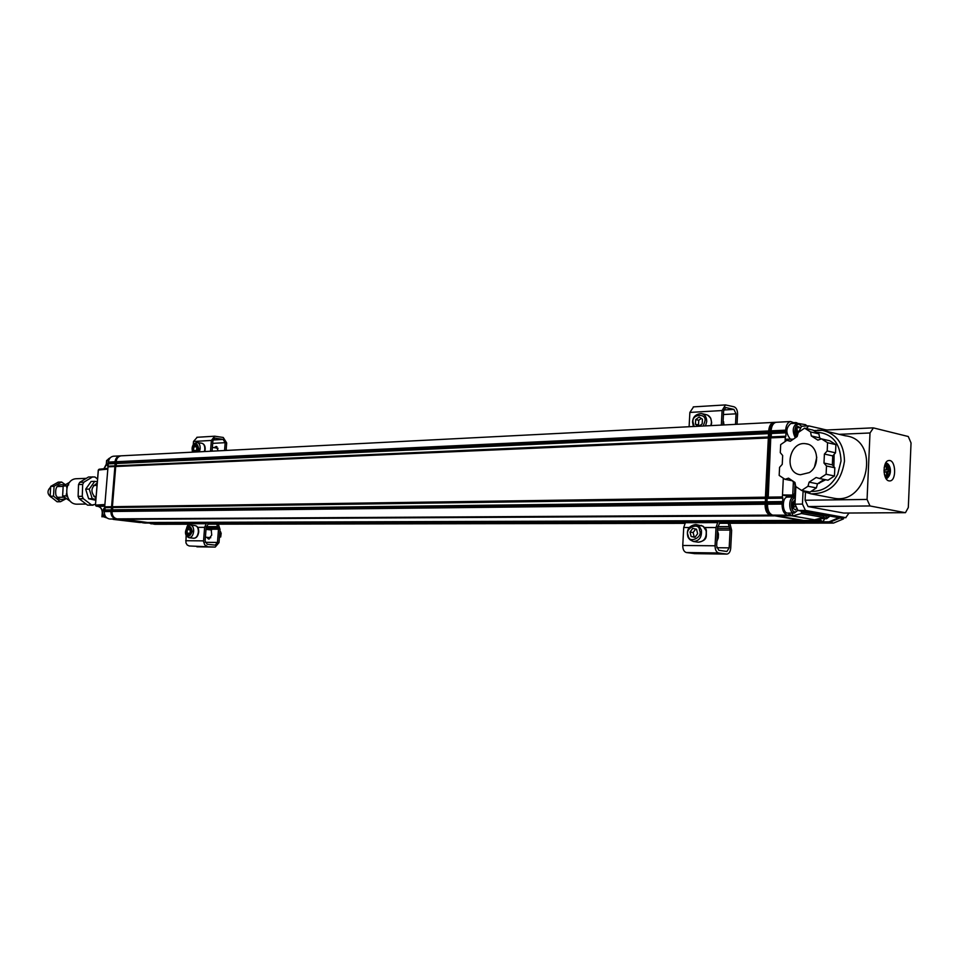 <?xml version="1.0" encoding="UTF-8"?>
<svg xmlns="http://www.w3.org/2000/svg" width="959" height="959" viewBox="0 0 959 959"><rect width="100%" height="100%" fill="white"/><g stroke="black" fill="none" stroke-linecap="round" stroke-linejoin="round"><path stroke-width="1.44" d="M77.164 478.685L76.372 478.721C63.294 479.08 63.714 504.158 76.804 504.182L86.106 504.038M97.53 478.997L94.929 476.983L88.54 476.983L79.729 482.329L78.53 484.559L78.111 496.39L79.153 498.764L87.569 505.141L93.107 505.201M79.153 498.764L83.313 498.68L91.728 505.069L95.42 504.29M91.728 505.069L87.569 505.141M92.699 476.827L83.877 482.185L79.729 482.329M50.503 487.256C47.003 490.792 47.183 494.089 51.043 497.146M78.53 484.559L82.678 484.427L82.258 496.306L78.111 496.39M82.258 496.306L83.313 498.68M83.877 482.185L82.678 484.427M66.555 493.298L66.087 495.875L67.442 496.774M68.7 484.894L66.639 485.901L66.806 487.963M66.087 495.875L62.623 495.947L70.666 501.521M62.623 495.947L63.186 486.009L66.639 485.901M63.186 486.009L69.659 482.245M65.224 498.356C61.364 500.49 58.259 499.435 55.922 495.18C54.771 486.944 57.684 483.564 64.649 485.026M65.296 484.619L61.628 482.029L54.064 486.285L53.512 496.163L60.513 501.713L65.847 498.86M53.512 496.163L50.12 496.247L57.12 501.773L60.513 501.713M50.12 496.247L50.683 486.393L54.064 486.285M50.683 486.393L58.223 482.137L61.628 482.029M694.843 553.643L686.368 552.54L718.675 552.971L726.934 554.098C729.104 553.703 730.374 551.701 730.734 548.08L731.645 530.303L729.883 523.266M686.368 552.54C683.995 551.809 682.784 549.459 682.76 545.479L683.719 527.534L685.745 521.636M717.74 526.599L729.14 526.599L728.265 523.278M729.14 526.599L730.087 530.063L729.176 547.853L716.781 547.733M720.293 521.552L717.596 527.798L716.649 546.019L718.806 550.322L726.91 551.473L729.176 547.853M718.675 552.971C716.301 552.228 715.102 549.831 715.066 545.791L716.013 527.546L718.039 521.552M689.101 426.731L689.869 412.43L693.573 406.868M721.324 425.089L722.079 410.548L725.484 404.914L734.055 406.808C736.368 407.755 737.543 410.212 737.567 414.18L737.051 424.274M735.493 424.358L736.033 413.82L733.923 409.397L725.687 407.539L723.637 410.92L722.906 425.005M716.888 541.32L718.255 537.999L718.459 534.043L717.44 530.711M723.122 420.857L724.117 424.945M214.96 547.074L189.199 545.971L215.212 547.086L219.012 542.626L220.031 529.404L218.34 524.177M189.199 545.971L187.197 545.012L185.926 542.854L186.142 535.206M186.753 527.438L188.779 522.955M206.305 526.647L217.573 526.647L216.734 524.177M217.573 526.647L218.496 529.224L217.477 542.446L205.226 542.314M208.858 522.895L206.149 527.534L205.106 541.056L207.204 544.256L215.2 545.12L217.477 542.446M207.06 546.21L204.711 544.868L203.524 541.427L204.603 527.342L206.629 522.907M193.238 445.012L193.514 441.476L197.182 437.268M210.524 451.245L211.364 440.433L214.756 436.201L223.255 437.472L226.684 442.914L226.108 450.454M224.562 450.526L225.161 442.674L223.099 439.402L214.948 438.143L212.898 440.684L212.083 451.174M206.029 529.2L207.552 529.548M206.712 537.28L208.559 539.054L211.711 535.134L211.184 529.212L218.496 529.224M210.417 528.517L209.074 529.728M208.247 537.46L209.35 538.958M215.535 447.901L216.986 446.762M214.025 447.661L216.219 446.45L218.244 450.85M207.803 529.2L209.565 528.217L211.184 529.212M219.335 538.478L220.642 531.777L219.899 531.106M220.702 537.004L221.181 533.036M187.293 529.536L189.295 527.762L191.033 529.536L190.745 533.084L188.743 534.846L187.017 533.06L187.293 529.536L190.302 529.919L190.026 533.372L187.017 533.06M698.392 426.264L695.431 424.274L695.683 419.562L699.171 417.021L702.432 419.203L702.18 423.914L698.991 426.228M701.293 418.436L698.751 420.282L695.683 419.562M698.751 420.282L698.512 424.885L695.431 424.274M698.512 424.885L699.722 425.7M690.024 532.065L692.698 528.397L696.522 529.2L697.649 533.683L694.951 537.352L691.139 536.537L690.024 532.065L693.129 532.545L694.22 536.908L691.139 536.537M695.707 529.032L693.129 532.545M694.22 536.908L695.131 537.112M227.007 450.406L226.168 449.639M194.965 452.049L193.454 450.322L193.886 446.81L195.936 445.168L197.566 447.026L197.146 450.538L195.288 452.025M197.422 446.858L193.886 446.81M196.859 447.314L196.451 450.742L193.454 450.322M85.687 489.198L91.129 481.466L94.713 481.346L89.271 489.102L85.687 489.198L88.648 498.74L95.756 500.274M97.195 483.132C90.649 487.34 90.23 492.339 95.936 498.153M97.303 481.826L94.713 481.346M89.271 489.102L92.232 498.668L88.648 498.74M92.232 498.668L95.84 499.327M816.768 457.203L814.587 466.661M818.902 433.864L810.547 431.91L804.601 428.134L812.956 430.1L818.902 433.864L819.669 437.867L821.336 438.934M835.517 452.816L827.185 450.958L827.569 442.722L821.503 438.874L829.847 440.792L835.9 444.628L835.517 452.816L832.748 455.897L832.34 464.851L834.833 467.764L834.45 475.976L828.013 480.219L819.645 478.517L826.107 474.249L834.45 475.976M824.153 479.428L817.512 483.816L816.373 487.903L810.031 492.075L801.628 490.457L807.981 486.249L816.373 487.903M809.276 472.595L800.441 474.753C783.191 473.015 789.041 440.529 806.028 443.765C818.183 444.844 820.592 465.798 809.276 472.595M804.601 428.134L798.296 432.473L797.157 436.549L790.312 441.26L786.883 440.337L780.686 444.604L780.29 452.66L782.676 455.513L782.244 464.336L779.571 467.357L779.176 475.424L785.001 479.32L792.494 480.807M790.492 441.14L786.883 440.337M785.001 479.32L788.526 478.157L794.963 482.461L795.706 486.489L801.628 490.457M817.512 483.816L809.12 482.149L816.121 477.51L819.645 478.517M826.107 474.249L826.49 465.99L834.833 467.764M832.34 464.851L823.985 463.065L824.404 454.051L832.748 455.897M827.569 442.722L835.9 444.628M821.503 438.874L817.871 440.121L811.314 435.937L819.669 437.867M810.547 431.91L811.314 435.937M809.12 482.149L807.981 486.249M823.985 463.065L826.49 465.99M827.185 450.958L824.404 454.051M149.496 522.823L142.531 522.511M120.69 455.849L120.259 455.873C117.442 456.388 115.787 458.354 115.296 461.758L111.184 511.507C111.196 515.618 112.862 518.076 116.207 518.879L151.066 523.039M119.851 519.31L146.487 522.463M111.304 510.14L110.908 511.507C110.908 515.618 112.587 518.076 115.919 518.891L116.758 518.951M114.936 466.134L111.544 507.203M120.414 455.861L119.983 455.885C117.154 456.4 115.5 458.366 115.02 461.77L115.176 463.209M142.867 522.883L149.532 522.859M114.936 462.729L108.331 463.029L108.415 462.082L115.02 461.77M99.316 469.227L98.369 470.054L107.828 469.107L108.331 463.029M108.751 463.856L115.152 463.569M111.52 507.551L105.118 507.635L104.927 509.924L111.328 509.852M108.559 466.134L114.96 465.858M116.722 518.975L110.105 519.023L115.919 518.891M110.992 510.548L104.387 510.632L104.927 509.924M102.133 516.338L106.857 517.908M107.288 460.188L106.725 461.003M111.304 506.724L104.699 506.82L105.118 507.635M108.019 466.829L114.624 466.542M104.387 510.632L104.303 511.591C104.315 515.678 105.981 518.124 109.314 518.927M146.451 522.499L139.786 522.511L113.27 519.394L119.887 519.358M838.825 517.704L829.115 521.792L833.467 523.087L719.25 523.29L833.491 523.087L843.393 518.927L839.149 517.704M154.783 524.285L187.784 524.225L154.783 524.285L148.909 523.051M104.699 506.82L104.891 504.53L95.456 505.105L98.369 470.138M111.987 519.011L113.15 519.251M113.797 456.208L113.366 456.22C110.549 456.736 108.894 458.69 108.415 462.082M107.828 469.107L104.891 504.53M843.393 518.927L843.764 517.68M771.216 515.187L117.034 518.879C113.689 518.076 112.023 515.618 112.011 511.495L116.123 461.723C116.614 458.306 118.269 456.352 121.086 455.825L121.517 455.813M801.556 520.413L147.566 522.487L120.642 518.963M152.493 523.039L150.311 522.487M806.579 521.276L804.517 520.929M801.46 520.509L774.297 515.714M767.404 512.274L765.486 504.326L765.414 497.182L768.686 430.963C769.154 425.952 770.82 423.099 773.709 422.404L774.237 422.38M771.12 515.283L770.305 515.139C766.864 513.952 765.126 510.32 765.066 504.242L765.606 501.953M765.785 498.212L768.806 437.124M768.986 433.408L770.652 425.448M150.647 522.859L804.589 521.037M120.99 519.346L774.381 515.846M112.095 510.536L765.138 502.828M112.635 509.828L765.606 501.797M112.826 507.527L765.773 498.404M112.407 506.7L765.414 497.182M115.727 466.494L768.339 437.987M116.267 465.798L768.806 436.968M116.459 463.509L768.974 433.6M116.039 462.67L768.615 432.365M768.195 498.177L770.748 437.879L785.301 437.244L785.097 441.572M771.396 433.3L771.216 437.016L771.096 430.843L785.649 430.159C786.104 425.113 787.771 422.236 790.648 421.528L795.143 423.255L795.826 422.559L793.153 422.691M808.365 521.276L772.103 515.127C768.662 513.94 766.924 510.296 766.864 504.23L770.485 430.879C770.94 425.868 772.618 423.015 775.507 422.308L776.023 422.296M774.752 422.344L774.321 422.368C771.432 423.075 769.753 425.928 769.298 430.927L765.678 504.242C765.738 510.308 767.476 513.94 770.916 515.139L807.058 521.312M795.335 437.807C792.038 431.106 792.649 426.24 797.157 423.207L800.681 425.448M791.139 423.506L790.791 423.518C785.721 427.942 785.589 433.168 790.396 439.186M796.701 436.872C791.858 431.754 797.289 419.227 801.268 426.276M797.564 435.074L796.773 434.739L795.85 429.98L797.696 426.407L799.746 427.294M799.506 427.642L797.001 427.762M796.701 434.403L798.296 432.473M797.684 432.497L796.833 428.086M886.536 473.159L887.602 473.135L887.794 476.779L886.308 478.325M885.481 463.389L886.416 468.448L885.589 470.09L883.958 470.294M884.018 471.888L885.78 471.816L886.679 473.422L886.332 478.301M887.039 478.349C893.141 473.29 889.964 462.993 885.708 462.993L887.147 464.695L888.238 469.766L890.168 469.526L890.252 471.265L886.847 471.528L886.272 472.691M886.847 471.528L888.693 471.301L888.609 469.718M888.238 469.766L886.667 469.802L886.176 468.927M885.78 471.816L884.03 472.044M887.794 476.779L890.252 471.265L888.693 471.301M888.418 471.492L887.602 473.135M887.327 468.16L886.404 468.184M905.056 512.645L869.993 505.956L867.068 499.447L870.005 432.977L873.433 427.906L908.281 436.513L911.038 442.95L908.317 507.491L905.476 512.669L843.632 513.053L808.053 506.556L869.993 505.956M888.981 480.879L889.844 480.927C896.833 480.783 895.862 459.361 888.909 460.536C882.496 460.62 882.556 480.063 888.981 480.879M867.068 499.447L805.092 500.238L808.053 506.556M843.632 513.053L844.268 513.041M805.092 500.238L805.464 492.387M831.813 497.829L834.174 498.284C868.686 504.866 880.542 439.45 845.466 435.818L826.143 431.25M803.067 491.272L802.455 504.086L805.428 510.416L845.742 517.656L849.027 513.041M826.562 430.004L808.785 425.892L806.339 428.541M795.862 486.597L795.011 504.17L797.996 510.476L838.981 517.68M801.616 426.24L798.451 432.365M811.134 491.356C822.57 491.703 831.429 486.009 837.698 474.297L841.043 460.931C840.192 442.794 831.921 433.192 816.205 432.161M834.126 454.374L833.874 466.649M825.651 479.74L817.5 483.863M829.499 516.457L826.61 518.735L823.829 517.189M819.19 518.579L826.31 518.735M829.739 516.146L827.078 517.584L824.536 515.211M797.492 510.56L794.4 513.041C788.586 513.856 787.998 497.074 793.836 497.014L795.347 497.325M787.807 497.098L787.459 497.098C781.609 497.17 782.196 513.904 788.022 513.089L794.076 513.041M797.636 510.38L795.802 511.818C790.324 513.592 789.725 497.253 795.299 498.153M796.15 509.073L795.55 509.936L792.901 508.15L792.422 503.235L794.591 500.118L795.191 500.526M795.119 501.953L793.381 501.857M793.057 508.258L794.028 506.867L795.251 506.855M794.028 506.867L793.549 501.965M803.318 511.423L803.282 512.274L823.757 515.918L823.505 517.428L814.599 519.802L818.351 520.449L803.858 520.497L776.79 515.834L791.343 515.75L814.599 519.802M803.282 512.274L801.472 513.533L823.505 517.428M801.292 511.063L801.472 513.533M794.999 484.595L794.567 493.753L792.422 495.048L795.431 495.611M807.214 425.976L805.404 424.669L805.344 426.06M824.692 518.759L823.218 521.276L808.845 521.3M801.173 513.604L792.482 515.954L792.614 513.053M793.357 439.174L785.205 439.222M783.311 478.193L782.508 494.928L792.422 495.048M796.929 423.219L805.404 424.669M787.291 515.043C783.863 513.844 782.112 510.176 782.064 504.062L767.476 504.218C767.536 510.296 769.286 513.928 772.714 515.127L788.106 515.187L772.714 515.127M790.156 497.062L782.508 494.928L782.412 496.93L767.823 497.146M776.55 422.26L776.119 422.284C773.23 422.979 771.551 425.832 771.096 430.843M822.714 429.093L818.89 428.182M796.953 422.823L795.826 422.559M808.533 521.3L823.014 521.264M788.466 514.803L790.743 514.791L791.343 515.75M818.351 520.449L819.01 519.73L820.88 520.054L821.455 521.001M767.476 504.218L767.548 502.804L782.124 502.636L782.064 504.062M770.748 437.879L771.216 437.016M771.288 436.86L785.853 436.225L785.301 437.244M782.412 496.93L782.844 498.165L768.267 498.368M785.649 430.159L785.577 431.574L771.024 432.257M827.066 429.98L825.208 429.68M818.71 520.066L820.88 520.054M788.106 515.187L788.789 514.444L790.743 514.791M767.548 502.804L768.015 501.917M768.099 501.761L782.676 501.581L782.124 502.636M771.456 433.492L786.008 432.821L785.853 436.225M782.844 498.165L782.676 501.581M785.577 431.574L786.008 432.821M806.147 521.312L151.654 523.039M151.918 523.003L116.746 518.879C113.414 518.076 111.735 515.618 111.735 511.507L115.847 461.735C116.327 458.33 117.981 456.364 120.81 455.849L121.23 455.825M112.766 507.407L112.551 509.936M116.399 463.377L116.183 465.906M110.297 457.755C106.497 459.601 105.754 462.622 108.043 466.805M105.046 507.491L103.848 508.522C101.642 512.837 102.517 515.87 106.497 517.596M717.476 530.039L730.087 530.063M717.38 522.631L208.211 523.698M683.719 527.534L689.317 527.534M704.649 527.534L716.013 527.546M715.066 545.791L682.76 545.479M726.514 554.074L694.244 553.643M689.869 412.43L722.079 410.548M726.179 407.563L725.364 407.611M733.923 409.397L723.757 409.996M736.033 413.82L723.458 414.528M729.835 528.373L717.56 528.361M205.981 523.71L150.827 523.818M197.746 527.342L204.603 527.342M203.548 540.876L185.698 540.708M214.792 547.062L196.907 546.822M193.514 441.476L211.364 440.433M215.439 438.155L214.624 438.203M223.099 439.402L213.03 440.001M225.161 442.674L212.694 443.37M218.256 527.965L206.125 527.953M198.357 531.957C197.758 535.997 196.223 538.095 193.73 538.251C196.367 538.251 198.022 536.177 198.729 532.029C198.753 528.289 197.59 526.155 195.252 525.628C197.41 526.203 198.441 528.313 198.357 531.957M195.252 525.628L190.577 525.064C192.723 525.652 193.766 527.762 193.67 531.406C193.083 535.458 191.536 537.555 189.055 537.723L193.73 538.251M192.291 531.31C189.606 537.651 187.437 537.651 185.758 531.298C188.432 524.957 190.613 524.957 192.291 531.31M702.132 413.713L706.076 414.612C709.612 415.499 711.398 418.16 711.446 422.607L710.835 425.616M693.357 426.515L692.542 422.128C692.806 416.913 695.755 414.048 701.353 413.533C704.889 414.408 706.687 417.081 706.723 421.54L705.524 425.892M694.112 426.479L693.033 422.056C691.475 413.749 707.274 412.826 704.853 421.421L703.283 426.012M696.114 524.549L703.175 526.263L706.136 530.771C706.771 537.819 704.146 541.631 698.26 542.207L698.044 542.171M706.387 531.01C705.944 535.458 708.413 540.349 698.26 542.207L693.489 541.499C689.881 540.073 687.939 538.143 687.663 535.697C686.524 529.38 689.233 525.64 695.826 524.501L699.291 526.251L701.377 530.039C702 537.1 699.375 540.924 693.489 541.499L689.989 539.737L687.915 535.937M699.531 530.375C703.474 537.591 688.202 544.232 688.142 535.362C684.211 528.217 699.411 521.492 699.531 530.375M197.338 442.543L201.87 443.262C204.027 443.897 204.998 446.067 204.758 449.759L204.375 451.557M192.423 452.18L192.1 448.476C192.327 445.096 194.03 443.106 197.23 442.531C199.388 443.166 200.359 445.324 200.119 449.028L199.376 451.821M192.711 452.157L192.291 448.488C195.192 442.315 197.35 442.447 198.753 448.872L197.794 451.905M102.086 516.877L102.409 513.065M106.449 464.276L106.785 460.32M110.908 511.507L104.303 511.591M719.646 522.619L829.487 522.391L839.425 518.22M829.115 521.792L719.993 522.044M685.445 522.128L208.559 523.266M188.479 523.314L150.563 523.41M102.601 512.993L102.409 512.993C102.409 509.313 100.899 507.095 97.878 506.352L104.747 506.256M101.942 516.781L102.253 513.005C102.229 509.277 100.755 507.059 97.83 506.352L104.807 505.633M96.236 506.136L95.456 505.105L96.164 506.124M103.992 468.735L106.785 464.168M684.738 523.35L207.815 524.189L684.738 523.35M95.444 505.165L98.274 470.078L99.077 469.239L107.888 468.34M96.308 506.16L97.83 506.352M117.034 518.879L770.305 515.139M111.184 511.507L765.066 504.242M116.123 461.723L768.686 430.963M769.106 431.059L771.096 430.915M767.476 504.266L765.486 504.326M770.916 515.139L772.223 515.007M808.017 521.216L806.747 521.312M884.174 467.536L886.212 464.803M886.871 476.899L884.354 474.19M887.147 464.695L890.168 469.526M839.185 434.331L870.005 432.977M817.643 430.112L822.402 430.363C836.704 433.804 844.064 444.065 844.483 461.159C841.043 482.916 829.871 493.813 810.954 493.837L803.786 491.643M845.742 517.656L838.37 517.68M805.428 510.416L797.996 510.476M802.455 504.086L795.011 504.17M800.25 431.13L798.511 431.214M823.757 515.918L823.805 515.079M794.567 493.753L795.502 493.933M793.357 482.341L792.745 495.012M788.214 496.007L795.407 495.899M115.296 461.758L116.123 461.747M76.372 478.721L86.262 478.361M57.276 497.349L63.905 497.194M56.989 486.585L63.102 486.405M93.862 496.534L96.08 496.486M93.574 485.482L97.003 485.374M694.676 553.655L726.67 554.098M693.285 406.892L725.484 404.914M196.907 437.292L214.756 436.201M211.603 530.027L206.017 529.368M210.764 537.747L205.406 537.124M189.055 537.723C186.274 536.501 185.111 534.355 185.578 531.298C186.777 526.827 188.443 524.753 190.577 525.064M723.733 421.972L723.074 421.828M711.662 422.763L711.087 425.604M711.662 422.679L710.727 418.148L707.658 415.103M706.339 530.842C706.615 529.176 704.913 527.354 701.245 525.376M218.017 448.285L212.383 447.397M202.025 443.298C204.423 444.209 205.454 446.391 205.13 449.831L204.77 451.545M819.442 483.288L818.59 483.108M807.67 444.137L806.028 443.765M103.908 468.747L106.305 464.204L106.617 460.44M144.605 523.063L151.162 523.051M119.983 455.885L113.366 456.22M152.385 523.051L806.243 521.324M121.086 455.825L773.709 422.404M775.507 422.308L774.321 422.368M808.137 521.312L806.963 521.324M797.157 423.207L790.791 423.518M905.272 512.669L844.052 513.077M872.81 427.87L821.503 430.243M801.64 490.469L810.954 493.837L834.174 498.284M845.946 517.68L838.789 517.704M808.785 425.892L801.364 426.252M822.402 430.363L813.688 430.567M801.496 490.373L800.154 489.474M795.455 485.134L792.41 480.795M793.836 497.014L787.459 497.098M823.925 516.374L823.973 515.115M833.599 523.051L843.441 518.927M823.11 521.276L808.749 521.312M790.648 421.528L776.119 422.284"/></g></svg>

